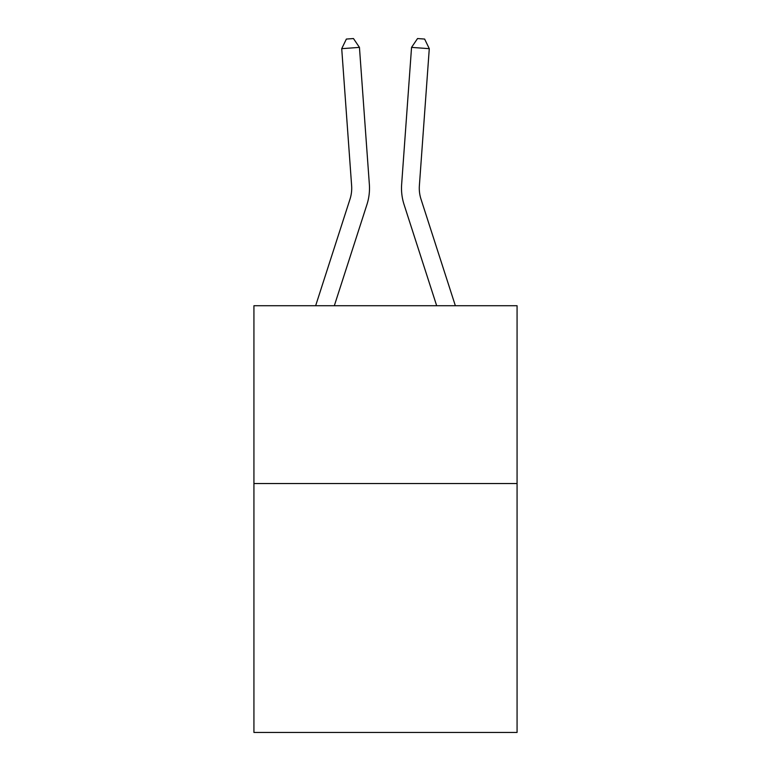 <?xml version="1.0" encoding="UTF-8"?>
<svg xmlns="http://www.w3.org/2000/svg" width="771" height="771" viewBox="0 0 771 771"><rect width="100%" height="100%" fill="white"/><g stroke="black" fill="none" stroke-linecap="round" stroke-linejoin="round"><path stroke-width="1.16" d="M517.071 483.523L517.071 732.45L253.929 732.45L253.929 305.721L517.071 305.721L517.071 483.523L253.929 483.523M369.357 184.385L359.45 47.388L369.357 184.385A53.344 53.344 0 0 1 366.929 204.594L334.325 305.721M315.647 305.721L350.005 199.14A35.562 35.562 0 0 0 351.624 185.666L341.717 48.669L346.372 39.061L353.465 38.55L359.45 47.388L341.717 48.669M455.353 305.721L420.995 199.14A35.562 35.562 0 0 1 419.376 185.666L429.283 48.669L411.55 47.388L401.643 184.385A53.344 53.344 0 0 0 404.071 204.594L436.675 305.721M350.005 199.14A35.562 35.562 0 0 0 351.624 185.666A35.562 35.562 0 0 1 350.005 199.14A35.562 35.562 0 0 0 351.624 185.666A35.562 35.562 0 0 1 350.005 199.14A35.562 35.562 0 0 0 351.624 185.666A35.562 35.562 0 0 1 350.005 199.14A35.562 35.562 0 0 0 351.624 185.666A35.562 35.562 0 0 1 350.005 199.14A35.562 35.562 0 0 0 351.624 185.666A35.562 35.562 0 0 1 350.005 199.14A35.562 35.562 0 0 0 351.624 185.666A35.562 35.562 0 0 1 350.005 199.14A35.562 35.562 0 0 0 351.624 185.666M429.283 48.669L424.628 39.061L417.535 38.55L411.55 47.388L401.643 184.385"/></g></svg>
